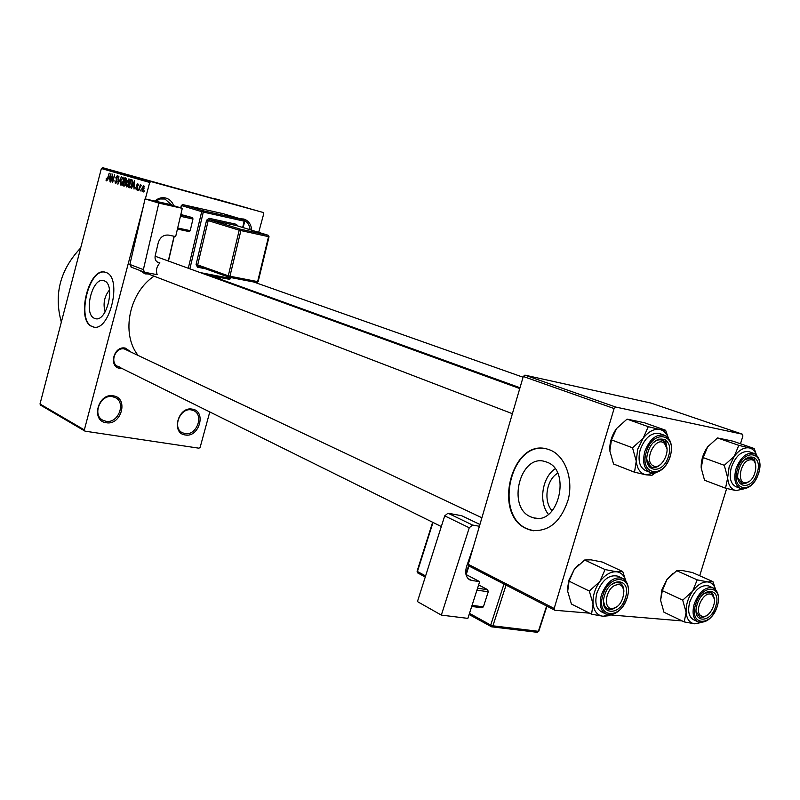 <?xml version="1.0" encoding="UTF-8"?>
<svg xmlns="http://www.w3.org/2000/svg" width="800" height="800" viewBox="0 0 800 800"><rect width="100%" height="100%" fill="white"/><g stroke="black" fill="none" stroke-linecap="round" stroke-linejoin="round"><path stroke-width="1.2" d="M154.84 201.06C158.24 198.11 161.91 197.11 165.86 198.05C169.6 199.17 172.21 201.72 173.72 205.71M171.8 205.13L164.96 199.02L160.12 198.96L155.53 201.21M113.36 395.85C128.87 397.83 121.42 425.74 106.23 422.72C90.53 421.01 98.04 392.58 113.36 395.85M105.97 421.29C118.09 423.83 126.45 402.75 115.35 397.63L112.51 396.68C100.52 393.97 91.89 414.92 102.81 420.21L105.97 421.29M192.29 409.14C206.67 410.94 199.36 437.79 185.29 434.98C170.74 433.41 178.12 406.08 192.29 409.14M185 433.6C196.39 435.99 204.35 415.27 193.8 410.69L191.42 409.92C180.15 407.36 171.95 428.01 182.36 432.73L185 433.6M240.26 218.78L243.82 219.04C248.58 220.65 251.21 224.37 251.71 230.22M250.11 229.74C249.67 225.5 247.86 222.47 244.66 220.65M94.44 318.31L95.26 318.6C106.72 322.68 115.88 284.49 104.28 280.86L103.67 280.66C92.23 276.72 83.09 314.14 94.44 318.31M91.88 326.46L93.12 326.9C109.64 332.82 122.83 277.55 106.06 272.5L105.24 272.22C88.76 266.6 75.6 320.28 91.88 326.46M105.19 272.21C88.74 267.72 76.25 320.49 92.28 326.54L93.71 327.03M122.08 368.52L119.91 368.41C108.18 366.82 113.85 345.39 125.3 348.11L130.4 351.55M481.9 517.76L124.43 348.98C115.44 346.74 109.35 362.8 117.82 366.41L119.65 367.01M148.27 273.96L145 273.88L140.16 270.58M61.34 322.1C53.68 294.47 60.12 269.76 80.66 247.98M137.8 355.05C120.93 333.36 129.11 292.77 154.02 276.16M530.71 516.84L533.54 517.83C558.35 525.67 571.64 470.55 546.91 462.16L544.78 461.46C520.09 453.84 506.58 507.31 530.71 516.84M526.69 528.77L530.99 530.28C548.57 532.34 561.03 521.96 568.37 499.12C573.45 478.21 564.8 455.67 550.03 449.98L547.19 449.05C511.63 438.15 492.12 514.68 526.69 528.77M545.8 448.74C510.77 440.99 493.6 515.22 527.16 528.83L533.7 530.78M140.94 189.9L140.26 190.95L140.94 189.9M139.96 187.57L138.79 190.5L140.33 184.63L140.46 185.68L141.44 185.18L139.96 187.57M138.41 189.15L137.73 190.19L138.41 189.15M137.63 188.22L136.24 189.85L135.84 187.7L136.49 189.02L137.22 188.26L136.56 185.21L137.82 183.78L138.23 185.7L137.62 184.62L136.95 185.19L137.63 188.22M132.69 186.09L131.37 188.27L134.58 180.58L134.02 189.07L133.95 186.46L132.69 186.09L134.31 186.52M126.8 187.01L126.1 185.45L126.46 182.62L128.95 178.83L129.26 183.34L128.15 186.1L126.8 187.01M120.93 185.25L120.24 183.7L120.6 180.88L123.07 177.11L123.37 181.6L122.27 184.34L120.93 185.25M106.36 180.87L106.25 178.22L106.61 179.96L107.14 179.49L109.21 173.19L107.82 178.49L106.36 180.87M149.68 182.47L101.37 168.52L102.63 167.68L150.99 181.58L149.68 182.47L145.33 198.94M143 207.76L84.34 429.89L85.06 431.17L198.96 448.19L200.16 447.27L209.78 411.94M101.37 168.52L40 404L84.34 429.89M108.78 178.97L110.97 173.7L110.03 181.86L109.98 179.33L108.78 178.97L109.98 179.33M112.41 175.81L110.77 182.09L112.48 174.14L112.67 180.98L114.67 174.78L112.61 182.64L112.8 175.92M117.09 181.63L115.39 183.59L114.93 180.58L115.67 182.67L116.73 181.54L115.88 177.35L117.45 175.48L117.89 178.15L117.22 176.4L116.13 178.31L117.04 179.59L116.73 181.54M121.43 176.75L117.9 184.23L118.92 176.02L118.29 183.35L121.43 176.75M125.64 184.03L123.98 186.06L122.84 185.71L124.92 177.77L126.03 178.09L126.49 180.38L125.64 184.03L124.17 182.1L123.44 184.89L124.59 185.13L125.28 183.93M132.22 184.16L129.79 187.8L128.73 187.48L130.83 179.49L132.38 180.1L132.22 184.16M144.02 188.83L142.17 191.63L141.94 188.27L143.78 185.53L144.02 188.83M144.44 190.95L143.76 192L144.44 190.95M150.99 181.58L263.13 212.46L263.73 213.8L258.68 232.36M85.06 431.17L40.71 405.23L40 404M249.61 208.68L250.51 208.92L249.61 208.68M246.92 207.91L247.83 208.16L246.92 207.91M240.19 205.98L247.65 208.05L240.19 205.98M234.78 204.43L241.67 206.34L234.77 204.4M228.56 202.64L235.42 204.55L228.56 202.64M222.78 201L229.46 202.84L222.78 201M214.84 198.73L222.17 200.76L214.84 198.73M263.13 212.46L102.63 167.68M213.05 198.21L220.3 200.22L213.05 198.21M217.92 199.61L226.1 201.88L217.92 199.61M225.86 201.88L233.28 203.94L225.86 201.88M238.11 205.39L244.87 207.26L238.11 205.38M244.9 207.33L249.93 208.72L244.9 207.33M248.04 208.23L253.31 209.69L248.04 208.23M251.18 209.13L256.22 210.52L251.18 209.13M615.79 407.07L614.11 408.54L523.29 376.48L524.91 375.13L615.79 407.07L742.4 434.2L742.9 435.99L740.49 443.78M726.68 488.48L699.7 575.75M523.29 376.48L468.26 564.32L554.17 608.49L554.87 610.26L589.51 613.16M610.47 614.92L682.15 620.93M554.87 610.26L468.98 566.02L468.26 564.32M614.11 408.54L554.17 608.49M742.4 434.2L650.88 403.05L524.91 375.13M555.1 468.82C542.08 477.37 538.41 502.18 548.41 514.34M552.14 510.88C543.16 501.27 546.34 479.68 557.66 473.24M219.55 278.92L220.22 277.54M109.49 289.96C104.32 296.43 102.87 303.77 105.12 311.97M142.15 271.34L144.72 272.52M220.56 277.6L219.84 279.03M220.02 200.16L217.87 199.56L220.02 200.16M234.35 204.25L229.13 202.81L234.35 204.25M240.59 206.04L235.36 204.59L240.59 206.04M245.46 207.44L243.27 206.83L245.43 207.46M255.27 210.25L251.68 209.26L255.27 210.25M107.08 180.46L105.96 180.16M107.26 180.14L106.61 179.96M110.05 175.91L109.13 178.09L110.1 178.38L110.6 174.47L110.05 175.91M116.55 182.91L115.67 182.67M118.08 176.64L117.22 176.4M120.76 183.85L120.24 183.7M123.74 178.29L122.82 178.04L120.6 180.88M123.73 179.73L122.82 178.04M123.38 181.56L123.34 179.63M122.11 184.58L121.17 184.32L123.02 181.47M120.95 181L121.17 184.32M124.23 186.09L122.84 185.71M125.03 178.8L124.41 181.17L125.1 181.38L126.1 180.41L125.03 178.8L126.65 179.24L125.66 178.98M126 181.55L125.48 181.41M124.87 182.31L124.17 182.1M125.17 185.29L124.59 185.13M125.13 185.37L124.19 185.12M126.63 185.6L126.1 185.45M128.71 179.76L126.81 182.74L127.04 186.08L128.91 183.21L128.71 179.76L129.63 180.01M127.99 186.34L127.04 186.08M130.06 187.84L128.73 187.48M130.95 180.53L129.34 186.66L129.99 186.85L131.2 185.96L131.86 184.04L132.06 181.03L130.95 180.53L132.65 180.99L131.59 180.71M132.66 181.19L132.06 181.03M131.04 187.14L129.99 186.85M134.01 182.95L133.06 185.19L134.07 185.49L134.58 181.48L134.01 182.95M137.24 189.22L136.49 189.02M138.35 184.82L137.62 184.62M141.16 185.87L140.46 185.68M143.55 186.37L142.31 188.38L142.4 190.79L143.64 188.77L143.55 186.37L144.32 186.58M143.17 191L142.4 190.79M654.85 472.91L646.02 474.82C640.39 473.54 637.14 468.96 636.26 461.1L637.66 449.29L643.17 438.24L632.53 447.8L636.26 461.1L634.51 472.21L646.02 474.82L651.96 475.28L655.44 472.81M647.95 452.24C653.62 432.04 675.11 436.48 668.52 456.15C663.07 475.99 641.45 472.25 647.95 452.24M666.91 448.49C666.55 444.14 664.91 441.36 661.99 440.15C659.26 439.26 656.4 440.1 653.43 442.67C656.4 440.1 659.26 439.26 661.99 440.15L663.28 440.8L666.91 448.49M640.21 449.77C637.64 460.35 639.44 467.31 645.64 470.63L650.22 472.41C644.03 469.08 642.22 462.11 644.82 451.5C649.55 439.27 656.07 433.85 664.37 435.24L659.75 433.58C651.45 432.18 644.94 437.58 640.21 449.77M634.51 472.21L613.55 464L609.85 450.97L611.45 439.89L632.53 447.8M611.45 439.89L616.6 428.5L627.05 419.12L648.27 426.69L643.17 438.24C648.46 431.52 653.99 428.6 659.77 429.48L648.27 426.69M627.05 419.12L644.4 422.73L665.63 430.27L659.77 429.48C663.74 430.4 666.55 433.21 668.2 437.9M668.37 438.1L665.63 430.27M609.77 449.71C609.66 442.07 611.93 435 616.6 428.5M666.6 446.22L665.46 439.7M646.94 459.68C647.47 463.56 649.05 466.06 651.7 467.17C654.7 468.16 657.78 467.15 660.95 464.12C657.78 467.15 654.7 468.16 651.7 467.17L650.6 466.61L646.94 459.68M663.85 442.91C655.37 436.47 643.62 460.35 652.75 465.52C661.26 471.71 672.8 448.2 663.85 442.91M616.51 584.91C605.23 587.14 602.25 611.73 613.63 608.21C624.77 605.89 627.83 581.62 616.51 584.91M612.12 609.22L607.57 608.87L606.2 607.93L604.48 605.49L603.56 601.4L604.76 606.06L607.57 608.87C610.33 610.09 613.33 609.4 616.59 606.82L612.12 609.22M611.54 584.49L615.4 582.61L619.76 582.95C622.43 584.35 623.81 587.15 623.88 591.35C623.81 587.15 622.43 584.35 619.76 582.95L615.84 582.52L611.54 584.49M746.46 482.56C756.29 481.08 759.74 457.48 749.72 459.9C739.78 461.28 736.39 485.2 746.46 482.56M748.59 457.79L751.43 457.96L753.15 458.99L754.75 461.23L755.61 464.32L754.19 460.21L751.89 458.15L745.05 459.43L748.59 457.79M749.23 481.32L744.87 483.67L741.87 483.48L737.97 478.3L742.34 483.63L745.44 483.53L749.23 481.32M701.34 615.94C708.99 620.8 719.72 598.69 711.66 594.7C704.04 589.63 693.13 612.07 701.34 615.94M711.08 592.59L714.28 598.85L713.15 594.76L711.08 592.59M706.78 615.5L703.53 617.19L700.03 617.17L696.17 611.74L700.03 617.17L703.53 617.19L706.78 615.5M704.51 593.23L710.65 592.37L704.51 593.23M567.57 588.2L568.91 580.14L574.31 569.32L584.67 560.01L605.07 569.56L599.85 581.54L589.3 591.04L593.07 603.97L591.56 614.2L603.12 616.26L609.33 615.68L610.63 614.81M591.56 614.2L571.42 604.04L567.69 591.36L569.05 581.14L574.31 569.32L578.89 564.37M625.46 597.58C620.14 616.99 598.14 615.23 604.53 595.58C610.07 575.81 631.95 578.24 625.46 597.58M622.48 578.29L618.03 576.21C609.26 574.21 602.24 579.75 596.96 592.81C594.59 602.13 596.04 608.45 601.32 611.76L605.72 613.96C600.45 610.65 599 604.31 601.39 594.97C606.67 581.86 613.7 576.3 622.48 578.29C628.14 581.73 629.75 588.18 627.31 597.64M584.67 560.01L590.96 559.84L602.31 562.06L622.73 571.53L616.61 571.79L605.07 569.56M625.93 581.17L622.73 571.53M569.05 581.14L589.3 591.04M609.96 614.85L603.12 616.26C597.39 615.5 594.04 611.4 593.07 603.97C592.56 596.24 594.82 588.76 599.85 581.54C605.15 574.68 610.73 571.43 616.61 571.79C621.3 572.48 624.38 575.58 625.87 581.09M736.07 490.6C731.07 489.44 728.27 485.18 727.66 477.81L729.16 466.71L734.31 456.29L724.29 465.31L727.66 477.81L725.54 488.19L736.07 490.6L743.67 488.91M738.9 469.51C744.38 450.51 763.45 454.45 757.16 472.97C751.88 491.65 732.68 488.33 738.9 469.51M731.42 467.14C728.88 477.2 730.4 483.73 735.96 486.72L740.55 488.44C734.98 485.45 733.48 478.91 736.03 468.82C740.46 457.39 746.35 452.23 753.7 453.34L749.08 451.72C741.73 450.6 735.84 455.74 731.42 467.14M725.54 488.19L704.54 480.23L701.19 467.97L703.17 457.61L724.29 465.31M703.17 457.61L707.69 446.81L717.53 437.95L738.77 445.35L734.31 456.29C739.16 449.94 744.16 447.15 749.29 447.91L738.77 445.35M717.53 437.95L732.96 441.17L754.19 448.53L749.29 447.91C752.6 448.67 754.97 451.03 756.4 454.99M756.53 455.11L754.19 448.53M701.19 467.97C700.94 460.46 703.1 453.4 707.69 446.81M754.99 461.81L754.04 457.12M684.22 621.91L663.96 612.22L660.59 600.28L661.92 589.7L666.96 579.5L676.73 570.71L697.21 579.86L692.63 591.19L682.71 600.14L686.11 612.31L684.22 621.91L694.8 623.83L701.08 622.53M660.59 600.28L662.34 590.68L666.96 579.5L673.2 573.2M715.75 606.2C710.58 624.5 691.02 622.93 697.14 604.42C702.5 585.81 721.95 587.97 715.75 606.2M713.19 587.96L708.73 585.97C700.99 584.39 694.69 589.67 689.82 601.8C687.47 610.78 688.71 616.76 693.54 619.73L697.96 621.83C693.13 618.85 691.9 612.86 694.26 603.86C699.14 591.69 705.45 586.39 713.19 587.96C718.39 591.08 719.78 597.18 717.37 606.26M676.73 570.71L682.03 570.47L692.43 572.53L712.92 581.61L707.78 581.93L697.21 579.86M715.68 589.77L712.92 581.61M662.34 590.68L682.71 600.14M700.83 622.52L694.8 623.83C689.71 623.14 686.81 619.3 686.11 612.31C685.82 605.04 688 598 692.63 591.19C697.5 584.71 702.55 581.62 707.78 581.93C711.66 582.48 714.28 585.07 715.61 589.71M468 578.52L471.72 580.47L479.68 581.64L465.98 574.48M479.68 581.64L467.87 618.38L441.33 615.1L469.25 527.77L444.72 515.87L417.44 601.59L441.33 615.1M444.72 515.87L448 513.21L461.68 515.72L479.94 524.46M448 513.21L472.57 525.05L479.41 526.27M472.57 525.05L469.25 527.77M471.72 580.47L469.71 579.83C465.9 577.35 464.84 572.99 466.52 566.72L473.44 546.64M477.55 588.25L487.68 589.69L488.26 591.76L483.4 606.85L481.86 607.78L471.7 606.45M488.26 591.76L476.93 590.17M472.06 605.35L483.4 606.85M478.62 584.93L487.68 589.69M168.33 204.07L182.29 208.33L158.85 203.11L145.06 198.88L168.33 204.07M131.38 267.18L129.87 264.46L143.37 269.61L144.57 272.27L157.18 274.67C155.73 270.31 156.65 266.4 159.93 262.94L158.22 262.55C155.66 261.33 154.65 259.1 155.17 255.86L158.21 242.87C160.05 237.24 163.5 234.65 168.57 235.11L175.66 236.58L182.29 208.33M143.37 269.61L158.85 203.11M129.87 264.46L145.06 198.88M159.93 262.94L156.98 261.85M180.84 214.51L192.62 217.66L192.96 219.01L190.22 230.65L189.33 231.62L177.42 229.09M180.71 215.05L192.62 217.66M192.96 219.01L180.42 216.28M177.67 227.99L190.22 230.65M117.21 180.05L116.25 179.79M137.77 187.48L136.99 187.27M646.33 451.94C638.82 475.08 663.82 479.35 670.09 456.45C677.72 433.75 652.9 428.56 646.33 451.94M627.07 597.73C634.57 575.41 609.3 572.54 602.88 595.42C595.5 618.16 620.94 620.13 627.07 597.73M737.46 469.23C730.28 491.01 752.48 494.8 758.56 473.24C765.84 451.86 743.81 447.25 737.46 469.23M717.18 606.34C724.34 585.29 701.89 582.74 695.68 604.28C688.61 625.7 711.23 627.45 717.18 606.34M506.05 585.12L492.92 625.81L538.39 631.31L546.62 606.01M469.49 613.36L490.73 625.08L503.97 584.04M468.97 565.99L466.21 574.59M433.01 522.45L417.43 571.51L425.61 575.93M432.64 522.27L417.08 571.25L417.8 573L417.11 571.16M425.25 577.04L418.06 573.08M546.93 606.17L538.8 631.19L537.04 632.29L491.8 626.84M491.36 626.73L492.92 625.81L490.73 625.08L491.36 626.73M200.19 272.57L230.44 278.41L230.65 277.52M242.67 227.46L244.18 221.18L203.3 212.07L189.87 268.83M237.79 225.97L236.37 224.3L209.12 218.29L206.59 220.2L196.09 264.5L197.52 267.21L198.33 266.25M205.23 268.71L197.52 267.21M157.57 262.25L158.91 262.74M188.3 268.26L201.68 211.66L181.47 205.54L182.73 204.61L202.95 210.71L243.82 219.84L223.19 213.69L182.65 204.6M230.77 278.37L229.58 279.34L206.67 274.92M223.15 213.68L182.71 204.61L181.31 205.48L180.92 207.91M174.26 236.29L168.45 261.06M240.5 229.22L268.15 235.26L236.73 225.65L209.47 219.65L240.5 229.22L240.88 230.63L229.94 276.23L257.64 281.61L268.54 236.65L239.21 230.2L208.2 220.61L197.7 264.91L228.28 275.81L239.21 230.2L240.5 229.22M228.75 277.11L198.29 266.24L229.04 277.21L229.94 276.23L228.28 275.81L229.04 277.21L256.74 282.57L258.15 281.67L256.74 282.57L229.11 277.22M269.04 236.73L268.15 235.26L269.04 236.73L258.15 281.65M198.29 266.24L197.7 264.91L196.09 264.5M236.37 224.3L236.86 225.69M206.59 220.2L208.2 220.61L209.47 219.65L209.12 218.29M244.68 221.27L243.82 219.84L244.68 221.27L243.16 227.61M243.87 219.85L223.3 213.72M203.3 212.07L202.95 210.71L201.68 211.66L203.3 212.07M95.76 318.71L95.26 318.6M536.82 518.28L533.54 517.83M210.62 275.69L519.99 387.75M658.88 439.02L661.99 440.15L658.88 439.02M650.22 472.41C658.88 474.03 665.57 468.72 670.3 456.47C672.97 445.73 670.99 438.67 664.37 435.24M155.1 256.21L519.75 388.54M140.43 270.95L512.38 413.7M441.32 526.56L117.8 366.4M751.43 457.96L748.81 457.04L751.43 457.96M523.07 377.23L253.61 281.96M605.72 613.96C614.83 616.22 622.02 610.81 627.28 597.72M740.55 488.44C748.26 489.75 754.32 484.69 758.72 473.26M758.74 473.22C761.35 463.08 759.67 456.45 753.7 453.34M697.96 621.83C706.05 623.63 712.51 618.46 717.35 606.33M468.69 565.34L465.9 574.06M537.33 632.31L538.76 631.3M469.12 614.5L491.57 626.81M144.57 272.27L131.07 267.09M268.21 235.27L236.8 225.66M231.15 277.62L229.58 279.34L206.69 274.93M181.31 205.49L180.75 207.86M174.09 236.26L168.29 261"/></g></svg>
